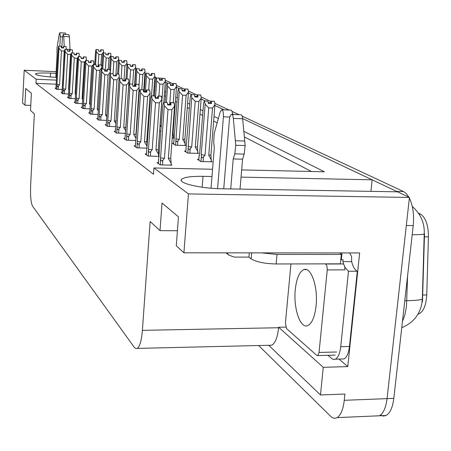 <?xml version="1.0" encoding="UTF-8"?>
<svg xmlns="http://www.w3.org/2000/svg" width="451" height="451" viewBox="0 0 451 451"><rect width="100%" height="100%" fill="white"/><g stroke="black" fill="none" stroke-linecap="round" stroke-linejoin="round"><path stroke-width="0.68" d="M56.054 73.361L50.523 73.113C41.329 72.763 36.283 73.073 35.387 74.043C36.785 75.497 43.877 76.614 56.663 77.386M211.981 176.521L203.023 176.335C190.824 176.189 183.625 177.243 181.432 179.498C178.027 183.14 200.83 188.552 221.379 188.76L397.562 191.827L409.44 197.442L387.065 398.633C385.898 407.743 383.35 413.46 379.415 415.783L374.877 415.98M154.817 77.065L156.672 77.944L154.761 77.854M165.275 82.223L167.749 83.181L165.291 82.02M170.337 84.405L171.6 85.002L170.337 84.405M176.459 87.297L179.385 88.684L176.459 87.297M182.069 89.952L183.337 90.55L182.069 89.952M188.388 92.94L191.855 94.575L188.388 92.94M194.64 95.894L195.914 96.497L194.64 95.894M201.174 98.983L205.239 100.906L201.174 98.983M208.131 102.27L209.411 102.873L208.131 102.27M214.896 105.466L224.147 109.841L214.896 105.466M232.513 113.799L234.03 114.515L232.513 113.799M242.086 116.099L403.532 191.551L396.728 191.433L242.632 118.579L372.143 179.814L241.048 177.119M370.931 191.365L372.143 179.814M56.51 80.131L36.17 79.241L24.196 70.221L22.55 103.003L24.906 105.19L25.746 88.537L31.39 93.272L30.505 110.394L34.361 113.968L30.64 185.276C30.256 195.768 30.877 202.691 32.495 206.045L134.195 347.214L135.723 348.55L137.279 348.397C139.844 346.481 141.552 340.46 142.392 330.346L150.138 221.458L160.015 230.63L162.022 203.018L178.466 216.83L176.285 245.733L183.918 252.819L359.639 252.938L347.777 366.584L338.983 359.069M268.711 345.286L320.481 394.963L323.26 367.317L278.645 327.24L285.765 327.105M323.26 367.317L347.777 366.584M269.258 345.269L271.722 345.212C275.234 343.329 277.528 337.506 278.6 327.736L278.645 327.24M320.481 394.963L344.914 394.05L344.26 400.302C343.16 409.519 340.764 415.298 337.077 417.626C334.901 418.782 332.714 418.297 330.521 416.177L258.62 345.522M24.196 70.221L56.144 71.692M144.743 75.762L145.295 75.785M183.918 252.819L188.439 193.924L409.44 197.442M144.365 81.287L144.912 81.315M154.49 81.738L155.37 81.778M145.183 77.42L144.636 77.397M144.726 83.999L144.179 83.976M241.657 169.914L324.354 171.769L243.844 131.342M218.346 118.54L214.022 116.369M202.978 110.828L200.357 109.508M189.719 104.164L187.622 103.116M177.361 97.963L175.732 97.145M165.821 92.167L164.604 91.559M155.02 86.744L154.169 86.316M188.439 193.924L153.943 167.947L212.568 169.26M160.015 230.63L177.418 230.737M24.906 105.19L30.764 105.41M56.257 84.207L35.956 83.339L153.492 174.278L153.943 167.947M35.956 83.339L36.17 79.241M418.517 213.148L420.456 214.101C425.676 217.534 428.337 225.117 428.439 236.843L426.742 294.971C426.082 305.677 423.314 312.053 418.427 314.105L417.919 314.223M144.455 87.984L143.908 87.962M311.449 171.476L244.374 136.941M217.117 122.903L213.644 121.116M202.617 115.439L200.002 114.092M189.381 108.623L187.289 107.547M177.04 102.27L175.416 101.436M165.517 96.339L164.305 95.713M154.732 90.786L153.881 90.347M97.726 118.602L96.661 118.562L98.752 120.09L106.639 120.361M115.304 131.365L114.148 131.326L116.516 133.056L125.53 133.338M124.983 138.389L123.771 138.356L126.308 140.205L135.982 140.486M135.334 145.904L134.071 145.87L136.788 147.855L147.161 148.137M146.44 153.966L145.109 153.932L148.029 156.057L159.169 156.345M159.18 156.131L158.583 155.708M106.239 124.78L105.128 124.741L107.349 126.37L115.772 126.641M89.721 112.784L88.695 112.75L90.662 114.188L98.076 114.453M82.178 107.31L81.191 107.27L83.046 108.623L90.025 108.883M75.063 102.135L74.105 102.101L75.858 103.38L82.437 103.629M68.332 97.247L67.408 97.213L69.065 98.419L75.283 98.668M61.956 92.618L61.065 92.579L62.638 93.729L68.529 93.966M55.913 88.227L55.05 88.193L56.538 89.281L62.131 89.512M158.374 162.625L156.982 162.591L160.122 164.886L171.983 165.162L171.036 164.497M147.922 124.685L148.796 124.713M172.197 138.107L174.261 138.169L173.432 137.656M173.68 143.345L172.406 143.305L175.377 145.211L186.049 145.515L185.192 144.98M185.806 151.079L184.47 151.04L187.655 153.081L198.671 153.374L197.78 152.821M159.615 131.185L160.973 131.224M137.031 118.574L137.487 118.59M198.812 159.378L197.414 159.338L200.836 161.531L212.218 161.813L211.288 161.232M409.373 198.057C412.953 205.617 414.232 214.789 413.229 225.568L406.317 225.511L387.065 398.633C385.898 407.743 383.35 413.46 379.415 415.783L337.077 417.626M396.728 191.433L397.449 191.822M159.355 79.213L160.607 79.804M161.841 78.592L160.646 78.147L156.841 78.029M422.457 301.882L424.521 233.951L424.222 234.092C422.812 234.497 418.804 234.723 412.191 234.768M413.229 225.568L393.819 398.368C392.646 407.467 390.076 413.172 386.095 415.489L383.282 416.098L380.418 415.14M165.213 80.165L172.88 83.751M176.375 85.386L184.679 89.264M188.298 90.955L197.312 95.167M201.073 96.926L210.871 101.509M214.783 103.335L229.108 110.033M232 111.38L239.103 114.701M403.532 191.551L406.368 193.665L408.91 197.194M208.745 107.896L205.16 104.136L204.478 100.872L207.956 101.103L208.3 103.358L211.564 103.488L211.22 101.233L214.479 101.362L214.969 104.525L212.506 108.043L208.745 107.896L205.013 155.24L203.491 156.925C202.33 158.171 201.625 157.968 201.388 156.328L200.977 161.537M211.22 101.233L214.479 101.362M211.248 161.785L210.944 154.924L214.969 104.525M211.395 159.953L208.751 155.336L212.506 108.043M199.156 155.877L199.635 153.69L203.564 103.369L204.478 100.872M205.16 104.136L201.208 154.67L201.388 156.328M210.882 103.459L211.012 101.137L214.321 101.334M210.307 103.437L210.346 102.913L208.215 102.828M208.751 155.336L210.944 154.924M204.686 100.973L207.956 101.103M205.013 155.24L201.208 154.67M211.012 101.137L210.346 102.913M210.989 103.465L211.164 101.21M214.321 101.295L211.062 101.159M173.962 102.76L170.517 102.602L173.962 102.805M170.393 105.004L170.568 102.631M167.31 102.569L163.713 102.338L167.31 102.569L167.62 104.897L171.025 105.032L170.664 102.676L174.058 102.811L174.554 106.098L171.916 109.728L167.992 109.582L164.446 158.397L160.579 157.805L160.353 164.891M170.709 102.704L174.109 102.839M170.664 102.676L170.489 105.01M170.517 102.602L169.903 104.435L167.546 104.339M169.864 104.987L169.903 104.435M158.363 163.6L158.696 158.977M158.758 158.104L162.862 104.903L163.713 102.338M164.446 158.397L162.873 160.133C161.678 161.413 160.968 161.21 160.742 159.519M167.992 109.582L164.333 105.703L160.579 157.805M163.899 102.433L164.333 105.703M174.554 106.098L170.726 158.059L168.341 158.493L171.916 109.728M170.726 158.059L171.132 163.251L168.341 158.493M171.132 163.251L170.991 165.139M195.198 101.3L191.754 97.681L191.117 94.547L194.471 94.766L194.793 96.937L197.955 97.066L197.634 94.902L200.791 95.031L201.242 98.07L198.84 101.447L195.198 101.3L191.692 147.015L190.221 148.644C189.099 149.839 188.428 149.653 188.202 148.075L187.819 153.086M197.634 94.902L200.791 95.031M197.741 153.351L197.465 146.744L201.242 98.07M197.876 151.587L195.306 147.116L198.84 101.447M186.128 147.674L190.266 96.965L191.117 94.547M191.754 97.681L188.202 148.075M197.318 97.038L197.442 94.811L200.639 95.003M196.783 97.021L196.822 96.531L194.719 96.446M195.306 147.116L197.465 146.744M191.309 94.637L194.471 94.766M191.692 147.015L188.033 146.474M197.442 94.811L196.822 96.531M197.42 97.044L197.583 94.879M200.644 94.964L197.487 94.834M182.582 95.161L179.261 91.666L178.675 88.65L181.916 88.87L182.215 90.955L185.276 91.085L184.978 88.999L188.033 89.129L188.456 92.055L186.105 95.308L182.582 95.161L179.278 139.353L177.857 140.926C176.775 142.082 176.127 141.902 175.918 140.379L175.557 145.216M184.978 88.999L188.033 89.129M185.152 145.487L184.899 139.117L188.456 92.055M185.282 143.784L182.785 139.46L186.105 95.308M173.985 140.03L177.874 91.001L178.675 88.65M179.261 91.666L175.918 140.379M184.685 91.063L184.797 88.915L187.898 89.106M184.188 91.04L184.222 90.589L182.148 90.499M182.785 139.46L184.899 139.117M178.85 88.734L181.916 88.87M179.278 139.353L175.76 138.84M184.797 88.915L184.222 90.589M184.775 91.068L184.933 88.977M187.898 89.067L184.842 88.937M170.799 89.428L167.603 86.056L167.056 83.147L170.196 83.362L170.472 85.374L173.443 85.504L173.161 83.491L176.127 83.621L176.521 86.445L174.221 89.574L170.799 89.428L169.711 104.423M173.161 83.491L176.127 83.621M173.398 138.147L173.161 131.991L176.521 86.445M173.517 136.495L172.474 134.342M173.257 102.71L174.221 89.574M167.603 86.056L166.419 102.439M165.083 102.388L166.306 85.431L167.056 83.147M172.891 85.481L172.992 83.412L175.997 83.598M172.423 85.459L172.451 85.036L170.41 84.946M172.637 132.16L173.161 131.991M167.22 83.226L170.196 83.362M172.992 83.412L172.451 85.036M172.975 85.481L173.122 83.469M176.003 83.565L173.037 83.435M161.345 96.187L158.019 96.029L161.34 96.232M157.901 98.335L158.064 96.057M154.907 95.99L151.435 95.764L154.907 95.99L155.195 98.228L158.487 98.357L158.149 96.102L161.43 96.232L161.892 99.389L159.316 102.873L155.527 102.727L152.201 149.805L148.492 149.247L148.278 156.069M158.194 96.125L161.481 96.26M158.149 96.102L157.991 98.341M158.019 96.029L157.444 97.805L155.127 97.709M157.405 98.318L157.444 97.805M146.428 154.89L146.738 150.414M146.795 149.585L150.645 98.25L151.435 95.764M152.201 149.805L150.685 151.485C149.529 152.72 148.847 152.523 148.638 150.893M155.527 102.727L152.01 98.994L148.492 149.247M151.609 95.854L152.01 98.994M161.892 99.389L158.301 149.512L155.967 149.907L159.316 102.873M158.301 149.512L158.673 154.507L155.967 149.907M158.673 154.507L158.538 156.328M149.614 90.082L146.395 89.924L149.614 90.115M146.287 92.134L146.44 89.946M143.379 89.873L140.03 89.653L143.379 89.873L143.649 92.027L146.834 92.156L146.519 89.986L149.698 90.121L150.121 93.154L147.612 96.503L143.948 96.351L140.819 141.823L137.251 141.293L137.048 147.86M146.564 90.008L149.738 90.144M146.519 89.986L146.372 92.139M146.395 89.924L145.859 91.643L143.587 91.547M145.831 92.117L145.859 91.643M135.323 146.784L135.621 142.448M135.672 141.659L139.291 92.066L140.03 89.653M140.819 141.823L139.353 143.441C138.237 144.63 137.583 144.444 137.386 142.882M143.948 96.351L140.565 92.759L137.251 141.293M140.193 89.738L140.565 92.759M150.121 93.154L146.744 141.569L144.461 141.93L147.612 96.503M146.744 141.569L147.088 146.378L144.461 141.93M147.088 146.378L146.964 148.131M138.683 84.382L135.565 84.23L138.683 84.422M135.463 86.361L135.61 84.252M132.639 84.174L129.403 83.959L132.639 84.174L132.887 86.248L135.971 86.383L135.683 84.292L138.761 84.422L139.156 87.347L136.709 90.566L133.158 90.414L130.204 134.381L126.77 133.879L126.579 140.21M135.723 84.309L138.801 84.444M135.683 84.292L135.542 86.361M135.565 84.23L135.069 85.899L132.836 85.803M135.035 86.344L135.069 85.899M124.972 139.229L125.248 135.018M125.299 134.268L128.71 86.304L129.403 83.959M130.204 134.381L128.789 135.943C127.718 137.093 127.086 136.918 126.9 135.407M133.158 90.414L129.899 86.953L126.77 133.879M129.555 84.044L129.899 86.953M139.156 87.347L135.971 134.167L133.733 134.494L136.709 90.566M136.134 138.463L133.733 134.494M135.971 134.167L136.208 137.352M128.473 79.066L125.451 78.914L128.467 79.1M125.355 80.966L125.491 78.931M122.61 78.852L119.476 78.643L122.61 78.852L122.841 80.853L125.829 80.983L125.558 78.97L128.541 79.1L128.913 81.924L126.522 85.019L123.078 84.873L120.293 127.43L116.984 126.951L116.798 133.068M125.598 78.987L128.58 79.122M125.558 78.97L125.429 80.966M125.451 78.914L124.983 80.537L122.79 80.436M124.955 80.949L124.983 80.537M115.293 132.166L115.557 128.078M115.603 127.362L118.827 80.921L119.476 78.643M120.293 127.43L118.923 128.941C117.88 130.051 117.277 129.882 117.102 128.428M123.078 84.873L119.938 81.524L116.984 126.951M119.616 78.716L119.938 81.524M128.913 81.924L125.902 127.244L123.715 127.543L126.522 85.019M125.756 130.784L123.715 127.543M125.902 127.244L125.953 127.813M59.831 46.154L60.355 36.694L62.475 36.813M61.855 47.603L62.407 37.704L63.225 34.355L63.749 36.48L64.211 46.385M70.04 49.666L69.415 36.79L68.879 34.671L63.225 34.355M70.029 49.43L66.167 49.232M65.908 34.502L65.434 33.064L59.859 32.754L59.244 34.304L57.035 47.643L57.001 56.133L55.834 77.346M59.859 32.754L60.355 36.694M217.574 188.648L223.414 116.803L229.852 117.034M249.296 252.864L248.929 257.098L251.151 258.863C256.174 261.963 264.5 263.666 276.13 263.97L340.381 263.829L341.328 254.46L339.828 252.926M341.435 359.002L344.04 358.928C346.83 357.384 348.64 353.229 349.463 346.464L357.31 271.226C354.83 269.952 352.941 266.744 351.65 261.608L342.907 261.619L343.093 259.776L341.339 259.776L342.038 252.926M357.31 271.226L348.488 271.265L344.88 267.217M343.583 264.038L342.907 261.619M349.463 346.464L340.725 346.678L348.488 271.265M340.725 346.678C339.907 353.46 338.126 357.626 335.375 359.171L333.977 359.481L332.562 359.137L327.894 355.309M351.65 261.608L351.617 256.54L349.672 252.932M261.557 252.876L277.004 254.443L341.328 254.46M341.339 259.776L340.77 259.979M226.921 252.848L228.77 255.114L234.272 257.104L248.929 257.098M230.726 188.924L233.223 158.949L242.57 159.186L240.033 189.087M231.679 114.43L240.806 114.763C241.736 114.836 242.35 116.166 242.649 118.76L245.152 145.549L244.183 154.118L242.57 159.186M233.223 158.949L234.808 153.87L244.183 154.118M245.152 145.549L235.766 145.278L233.325 118.421C233.032 115.822 232.428 114.492 231.515 114.424C230.45 114.757 229.745 116.533 229.407 119.746L223.73 188.8M235.766 145.278L234.808 153.87M244.763 141.039L235.383 140.757M223.414 116.803C223.583 112.541 223.014 110.191 221.706 109.751L220.173 112.068L214.174 133.485L213.712 141.873L214.281 147.9L211.04 188.23M232.569 114.464C232.333 111.662 231.741 110.207 230.794 110.095L221.847 109.756M316.072 305.93C318.197 287.078 311.06 266.485 303.906 269.608C299.425 271.649 296.549 278.312 295.287 289.593C293.223 308.208 300.332 329.286 307.858 325.543C312.058 323.344 314.798 316.805 316.072 305.93M290.951 263.942L285.41 323.006L286.582 328.627L316.788 355.382L317.735 355.58L319.037 352.451L327.251 269.929L327.037 266.265L325.645 263.863M327.251 269.929L344.919 269.861L344.694 266.214L343.482 263.965L325.859 264.01M159.784 84.061L156.694 80.802L156.181 78L159.226 78.203L159.479 80.148L162.366 80.278L162.106 78.333L164.981 78.468L165.348 81.191L163.099 84.207L159.784 84.061L158.927 96.069M162.106 78.333L164.981 78.468M163.826 102.338L165.348 81.191M161.261 127.182L160.133 125.609L163.099 84.207M156.694 80.802L155.499 97.726M154.377 95.883L155.477 80.216L156.181 78M161.847 80.255L161.948 78.26L164.863 78.446M161.413 80.239L161.441 79.844L159.428 79.754M160.133 125.609L161.379 125.519M156.339 78.074L159.226 78.203M161.948 78.26L161.441 79.844M161.926 80.261L162.067 78.316M164.863 78.412L161.988 78.282M149.45 79.032L146.468 75.881L145.983 73.169L148.937 73.372L149.174 75.249L151.976 75.379L151.733 73.502L154.53 73.631L154.873 76.264L152.675 79.179L149.45 79.032L148.683 90.02M151.733 73.502L154.53 73.631M153.498 95.849L154.873 76.264M151.513 95.764L152.675 79.179M146.468 75.881L145.38 91.621M144.207 91.576L145.323 75.328L145.983 73.169M151.491 75.356L151.587 73.428L154.417 73.609M151.079 75.34L151.108 74.967L149.129 74.877M146.13 73.237L148.937 73.372M151.587 73.428L151.108 74.967M151.564 75.362L151.699 73.485M154.417 73.581L151.626 73.451M139.742 74.308L136.856 71.252L136.405 68.631L139.269 68.828L139.494 70.649L142.217 70.773L141.992 68.958L144.709 69.088L145.03 71.636L142.877 74.449L139.742 74.308L138.964 85.775M141.992 68.958L144.709 69.088M143.66 91.547L145.03 71.636M141.828 89.726L142.877 74.449M136.856 71.252L135.976 84.247M134.759 85.887L135.779 70.734L136.405 68.631M141.761 70.756L141.851 68.89L144.602 69.065M141.377 70.734L141.4 70.39L139.449 70.3M136.54 68.699L139.269 68.828M141.851 68.89L141.4 70.39M141.828 70.756L141.952 68.941M144.602 69.037L141.885 68.907M118.912 74.082L115.98 73.93L118.906 74.116M115.89 75.915L116.014 73.953M115.958 74.02L116.741 61.843L113.849 61.702L113.077 73.801L110.179 73.665L113.218 73.868L113.432 75.802L116.335 75.931L116.082 73.987L118.979 74.122L119.318 76.839L116.989 79.833L113.646 79.686L111.008 120.919L107.817 120.468L107.642 126.376M116.116 74.003L119.013 74.139M116.082 73.987L115.958 75.915M115.98 73.93L115.541 75.509L113.387 75.413M115.518 75.898L115.541 75.509M106.227 125.547L106.475 121.573M106.521 120.891L109.57 75.881L110.179 73.665M111.008 120.919L109.683 122.384C108.674 123.461 108.088 123.298 107.924 121.888M113.646 79.686L110.613 76.444L107.817 120.468M110.315 73.739L110.613 76.444M119.318 76.839L119.126 79.878M116.24 120.84L114.329 121.037L116.989 79.833M116.059 123.659L114.329 121.037M109.943 69.409L107.096 69.262L109.937 69.443M107.011 71.173L107.129 69.279M104.406 69.195L101.464 68.997L104.406 69.195L104.609 71.061L107.428 71.196L107.191 69.313L110.005 69.443L110.326 72.075L108.043 74.962L104.801 74.815L102.298 114.813L99.214 114.379L99.045 120.101M107.225 69.33L110.038 69.46M107.191 69.313L107.073 71.179M107.096 69.262L106.678 70.796L104.57 70.7M106.656 71.157L106.678 70.796M97.715 119.335L97.957 115.467M97.997 114.813L100.889 71.151L101.464 68.997M102.298 114.813L100.133 116.905L99.53 116.612L99.316 115.755M104.801 74.815L101.864 71.681L99.214 114.379M101.588 69.065L101.864 71.681M110.326 72.075L110.224 73.665M107.107 114.808L105.523 114.926L108.043 74.962M106.966 117.029L105.523 114.926M101.509 65.017L98.741 64.871L101.503 65.045M98.662 66.72L98.775 64.888M96.125 64.803L93.267 64.606L96.125 64.803L96.311 66.607L99.051 66.742L98.831 64.916L101.565 65.051L101.864 67.599L99.637 70.39L96.486 70.243L94.107 109.069L91.125 108.657L90.961 114.199M98.865 64.933L101.599 65.068M98.831 64.916L98.724 66.725M98.741 64.871L98.352 66.365L96.277 66.269M98.329 66.703L98.352 66.365M89.71 113.489L89.941 109.723M89.974 109.103L92.726 66.709L93.267 64.606M94.107 109.069L92.004 111.098L91.423 110.816L91.22 109.988M96.486 70.243L93.645 67.205L91.125 108.657M93.385 64.668L93.645 67.205M101.864 67.599L101.779 69.009M98.538 109.114L97.241 109.187L99.637 70.39M98.431 110.839L97.241 109.187M130.604 69.86L127.808 66.895L127.385 64.358L130.164 64.549L130.378 66.314L133.028 66.444L132.814 64.679L135.458 64.809L135.762 67.278L133.654 70.001L130.604 69.86L129.662 83.971M132.814 64.679L135.458 64.809M134.511 85.876L135.762 67.278M132.679 84.517L133.654 70.001M127.808 66.895L127.007 78.981M125.97 78.936L126.793 66.41L127.385 64.358M132.684 64.617L135.362 64.786L132.684 64.617L132.256 66.077L130.339 65.987M132.233 66.404L132.256 66.077M127.515 64.42L130.164 64.549M132.6 66.421L132.718 64.634M132.662 66.421L132.78 64.662M121.984 65.66L119.273 62.79L118.878 60.333L121.584 60.519L121.781 62.227L124.363 62.351L124.16 60.643L126.737 60.772L127.019 63.168L124.955 65.807L121.984 65.66L121.133 78.716M124.16 60.643L126.737 60.772M126.81 66.365L127.019 63.168M123.991 80.492L124.955 65.807M119.273 62.79L118.545 74.049M117.564 74.003L118.32 62.328L118.878 60.333M123.957 62.334L124.036 60.586L126.641 60.755M123.613 62.317L123.636 62.012L121.742 61.917M119.002 60.389L121.584 60.519M124.036 60.586L123.636 62.012M124.019 62.334L124.132 60.631M126.641 60.727L124.07 60.603M113.849 61.702L111.217 58.906L110.845 56.527L113.472 56.708L113.658 58.365L116.172 58.489L115.986 56.832L118.495 56.961L118.76 59.284L116.741 61.843M115.986 56.832L118.495 56.961M118.641 61.189L118.76 59.284M111.217 58.906L110.281 73.671M109.621 69.381L110.315 58.472L110.845 56.527M115.789 58.472L115.868 56.775L118.404 56.944M115.467 58.455L115.484 58.168L113.629 58.072M110.957 56.578L113.472 56.708M115.868 56.775L115.484 58.168M115.851 58.478L115.958 56.82M118.41 56.916L115.901 56.792M106.148 57.953L103.589 55.236L103.24 52.925L105.799 53.1L105.974 54.712L108.426 54.836L108.251 53.224L110.698 53.353L110.946 55.608L108.967 58.094L106.148 57.953L105.348 70.734M108.251 53.224L110.698 53.353M110.89 56.527L110.946 55.608M108.257 69.319L108.967 58.094M103.589 55.236L102.732 69.054M101.858 69.014L102.738 54.825L103.24 52.925M108.065 54.819L108.139 53.173L110.613 53.336M107.761 54.802L105.946 54.436M103.347 52.976L105.799 53.1M108.139 53.173L107.778 54.532M108.122 54.825L108.223 53.212M110.613 53.314L108.167 53.19M98.854 54.402L96.367 51.758L96.035 49.509L98.532 49.683L98.696 51.251L101.086 51.375L100.923 49.807L103.307 49.931L103.544 52.13L101.605 54.543L98.854 54.402L98.115 66.353M100.923 49.807L103.307 49.931M103.493 52.936L103.544 52.13M100.956 64.978L101.605 54.543M96.367 51.758L95.578 64.718M94.744 64.679L95.556 51.369L96.035 49.509M100.742 51.358L100.815 49.757L103.228 49.92M100.455 51.341L98.668 50.991M96.136 49.559L98.532 49.683M100.815 49.757L100.472 51.081M100.799 51.358L100.894 49.796M103.228 49.898L100.844 49.773M93.566 60.879L90.876 60.733L93.566 60.908M90.798 62.526L90.905 60.75M88.328 60.665L85.549 60.473L88.328 60.665L88.503 62.413L91.17 62.542L90.961 60.778L93.65 60.924L93.904 63.377L93.357 64.611M90.989 60.795L93.65 60.924M90.961 60.778L90.854 62.531M90.876 60.733L90.504 62.193L88.469 62.091M90.488 62.514L90.504 62.193M82.167 107.986L82.386 104.316M82.42 103.719L85.036 62.52L85.549 60.473M93.205 64.843L91.722 66.083L88.655 65.936L86.389 103.662L83.503 103.262L83.35 108.635M86.389 103.662L84.354 105.63L83.79 105.359L83.593 104.553M88.655 65.936L85.904 62.988L83.503 103.262M85.662 60.535L85.904 62.988M93.904 63.377L93.825 64.634M90.476 103.73L89.445 103.775L91.722 66.083M90.397 105.055L89.445 103.775M86.073 56.978L83.458 56.832L86.068 57.001M83.379 58.568L83.48 56.849M80.971 56.758L78.265 56.572L80.971 56.758L81.135 58.461L83.728 58.585L83.536 56.877L86.152 57.018L86.389 59.397L85.915 60.49M83.435 58.574L83.536 56.877L86.152 57.018M83.458 56.832L83.102 58.252L81.107 58.156M83.085 58.557L83.102 58.252M75.046 102.789L75.255 99.209M75.289 98.639L77.786 58.568L78.265 56.572M85.357 61.24L84.258 62.018L81.276 61.872L79.111 98.555L76.309 98.177L76.163 103.392M79.111 98.555L77.132 100.472L76.585 100.207L76.394 99.429M81.276 61.872L78.604 59.013L76.309 98.177M78.373 56.629L78.604 59.013M86.389 59.397L86.321 60.513M82.888 98.645L82.082 98.673L84.258 62.018M82.832 99.626L82.082 98.673M78.987 53.286L76.439 53.145L78.987 53.314M76.371 54.83L76.467 53.162M74.015 53.071L71.388 52.891L74.015 53.071L74.173 54.718L76.698 54.847L76.518 53.184L79.066 53.325L79.286 55.636L78.874 56.606M76.422 54.836L76.518 53.184L79.066 53.325M76.439 53.145L76.106 54.532L74.144 54.436M76.089 54.819L76.106 54.532M68.315 97.873L68.518 94.377M68.546 93.836L70.931 54.836L71.388 52.891M78 57.683L77.206 58.179L74.297 58.032L72.233 93.729L69.516 93.368L69.375 98.431M72.233 93.729L70.305 95.595L69.775 95.341L69.595 94.58M74.297 58.032L71.703 55.259L69.516 93.368M71.489 52.942L71.703 55.259M79.286 55.636L79.229 56.623M75.729 93.836L75.125 93.847L77.206 58.179M75.689 94.535L75.125 93.847M69.804 49.655L72.284 49.819L69.804 49.655L69.488 51.008L67.56 50.912M69.736 51.29L69.826 49.672M67.436 49.582L64.876 49.401L67.436 49.582L67.582 51.183L70.046 51.307L69.877 49.695L72.335 49.819L72.566 52.079L72.211 52.93M69.899 49.706L72.357 49.836M69.877 49.695L69.781 51.296M61.945 93.222L62.137 89.811M62.165 89.292L64.442 51.301L64.876 49.401M71.072 54.244L67.695 54.402L65.722 89.163L63.084 88.813L62.943 93.74M65.722 89.163L63.845 90.978L63.157 89.997M67.695 54.402L65.175 51.702L63.084 88.813M64.972 49.452L65.175 51.702M72.566 52.079L72.515 52.947M68.958 89.275L68.541 89.281L70.531 54.543M68.93 89.738L68.541 89.281M65.931 46.487L63.512 46.346L65.931 46.509M63.444 47.936L63.535 46.363M61.201 46.273L58.703 46.098L61.201 46.273L61.336 47.829L63.743 47.953L63.58 46.385L65.998 46.521L66.201 48.702L65.885 49.452M63.49 47.941L63.58 46.385L65.998 46.521M63.512 46.346L63.208 47.671L61.313 47.575M55.901 88.813L56.087 85.476M56.11 84.98L58.292 47.953L58.703 46.098M64.527 50.935L61.437 50.957L59.549 84.833L56.984 84.495L56.849 89.292M59.549 84.833L57.722 86.603L57.051 85.645M61.437 50.957L58.985 48.33L56.984 84.495M58.793 46.143L58.985 48.33M66.201 48.702L66.156 49.469M62.548 84.951L64.2 51.098M50.315 76.974L50.523 73.113M344.26 400.302L393.819 398.368M142.392 330.346L278.6 327.736M428.439 236.843L424.143 236.826M420.456 214.101L419.131 214.09M426.742 294.971L422.734 295.01M202.166 187.244L203.023 176.335M402.455 321.478L404.947 314.646L406.469 306.404L407.591 275.775M422.649 298.759L422.333 299.047C420.563 300.005 415.405 300.552 406.87 300.693L404.789 300.716M161.142 78.265L159.158 78.175M203.491 156.925L203.125 161.588M198.818 160.24L199.229 154.981M162.873 160.133L162.529 164.942M190.221 148.644L189.877 153.143M185.806 151.897L186.195 146.817M177.857 140.926L177.536 145.273M173.68 144.123L174.041 139.207M150.685 151.485L150.358 156.119M139.353 143.441L139.043 147.917M128.789 135.943L128.501 140.267M118.923 128.941L118.647 133.124M69.415 36.79L63.749 36.48M251.151 258.863L251.675 252.864M276.13 263.97L277.004 254.443M242.649 118.76L233.325 118.421M319.037 352.451L336.514 352M109.683 122.384L109.424 126.438M101.007 116.228L100.765 120.158M92.855 110.444L92.624 114.255M85.177 104.993L84.957 108.697M77.933 99.851L77.719 103.448M71.083 94.992L70.88 98.493M64.6 90.392L64.408 93.802M58.455 86.028L58.275 89.349M137.279 348.397L271.722 345.212M418.427 314.105L417.981 314.11M181.341 180.688L181.432 179.498M412.276 206.423C420.828 214.101 424.814 223.324 424.222 234.092L422.333 299.047L421.916 302.914C419.943 314.595 413.223 322.854 401.756 327.691M386.095 415.489L379.415 415.783M199.1 155.702L198.75 160.195M158.651 158.786L158.307 163.561M186.077 147.494L185.744 151.857M173.939 139.844L173.624 144.089M146.699 150.217L146.378 154.851M135.582 142.251L135.277 146.75M125.22 134.821L124.927 139.196M115.529 127.875L115.253 132.137M335.375 359.171L344.04 358.928M340.02 252.926L339.986 253.236M228.77 255.114L226.047 252.848M303.906 269.608L306.438 269.597M317.735 355.58L335.178 355.112M106.453 121.375L106.194 125.519M97.935 115.27L97.687 119.312M89.918 109.531L89.681 113.472M82.37 104.125L82.138 107.964M75.244 99.017L75.024 102.772M68.507 94.197L68.293 97.861M62.125 89.631L61.922 93.21M56.076 85.301L55.879 88.796"/></g></svg>
